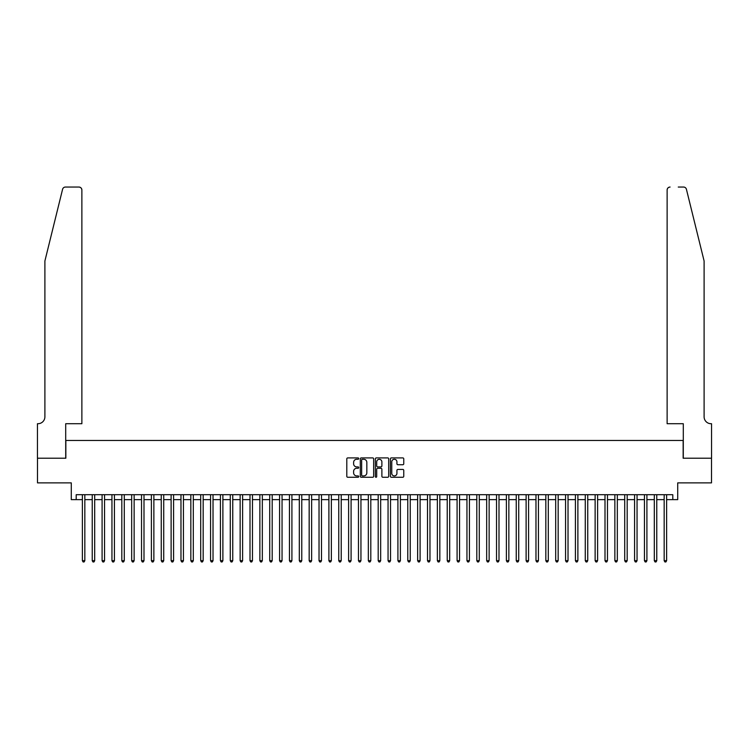 <?xml version="1.0" encoding="UTF-8"?>
<svg xmlns="http://www.w3.org/2000/svg" width="749" height="749" viewBox="0 0 749 749"><rect width="100%" height="100%" fill="white"/><g stroke="black" fill="none" stroke-linecap="round" stroke-linejoin="round"><path stroke-width="1.12" d="M358.724 458.585A0.674 0.674 0 0 0 358.041 457.911L347.761 457.911A0.964 0.964 0 0 0 346.796 458.875L346.796 476.298A0.964 0.964 0 0 0 347.761 477.263L358.041 477.263A0.674 0.674 0 0 0 358.724 476.589A0.674 0.674 0 0 0 358.041 475.915L356.711 475.915A3.099 3.099 0 0 1 353.622 472.816L353.622 471.364A3.099 3.099 0 0 1 356.711 468.265L358.041 468.265A0.674 0.674 0 0 0 358.724 467.591A0.674 0.674 0 0 0 358.041 466.908L356.711 466.908A3.099 3.099 0 0 1 353.622 463.809L353.622 462.358A3.099 3.099 0 0 1 356.711 459.268L358.041 459.268A0.674 0.674 0 0 0 358.724 458.585M402.784 464.736A0.964 0.964 0 0 0 403.758 463.762L403.758 458.875A0.964 0.964 0 0 0 402.784 457.911L391.362 457.911A0.964 0.964 0 0 0 390.398 458.875L390.398 476.298A0.964 0.964 0 0 0 391.362 477.263L402.784 477.263A0.964 0.964 0 0 0 403.758 476.298L403.758 470.391A0.964 0.964 0 0 0 402.784 469.426L397.897 469.426A0.964 0.964 0 0 0 396.933 470.391L396.933 473.321A2.593 2.593 0 0 1 394.339 475.915A2.593 2.593 0 0 1 391.755 473.321L391.755 461.852A2.593 2.593 0 0 1 394.339 459.268A2.593 2.593 0 0 1 396.933 461.852L396.933 463.762A0.964 0.964 0 0 0 397.897 464.736L402.784 464.736M76.201 499.639L76.201 494.705L672.799 494.705L672.799 499.639L677.723 499.639L677.723 482.871L711.503 482.871L711.503 458.219L683.154 458.219L683.154 440.468L65.846 440.468L65.846 458.219L37.497 458.219L37.497 482.871L71.277 482.871L71.277 499.639L82.371 499.639M373.657 458.875A0.964 0.964 0 0 0 372.684 457.911L361.261 457.911A0.964 0.964 0 0 0 360.297 458.875L360.297 476.298A0.964 0.964 0 0 0 361.261 477.263L372.684 477.263A0.964 0.964 0 0 0 373.657 476.298L373.657 458.875M376.316 457.911L387.739 457.911A0.964 0.964 0 0 1 388.703 458.875L388.703 476.298A0.964 0.964 0 0 1 387.739 477.263L382.851 477.263A0.964 0.964 0 0 1 381.878 476.298L381.878 469.23A0.964 0.964 0 0 0 380.913 468.265L377.674 468.265A0.964 0.964 0 0 0 376.7 469.23L376.7 476.589A0.674 0.674 0 0 1 376.026 477.263A0.674 0.674 0 0 1 375.343 476.589L375.343 458.875A0.964 0.964 0 0 1 376.316 457.911M84.834 499.639L92.23 499.639M94.692 499.639L102.089 499.639M104.551 499.639L111.947 499.639M114.419 499.639L121.815 499.639M124.278 499.639L131.674 499.639M134.137 499.639L141.533 499.639M143.995 499.639L151.392 499.639M153.863 499.639L161.26 499.639M163.722 499.639L171.118 499.639M173.581 499.639L180.977 499.639M183.439 499.639L190.836 499.639M193.308 499.639L200.704 499.639M203.166 499.639L210.563 499.639M213.025 499.639L220.421 499.639M222.884 499.639L230.28 499.639M232.752 499.639L240.148 499.639M242.61 499.639L250.007 499.639M252.469 499.639L259.866 499.639M262.328 499.639L269.724 499.639M272.196 499.639L279.583 499.639M282.055 499.639L289.451 499.639M291.913 499.639L299.31 499.639M301.772 499.639L309.168 499.639M311.64 499.639L319.027 499.639M321.499 499.639L328.895 499.639M331.358 499.639L338.754 499.639M341.216 499.639L348.613 499.639M351.084 499.639L358.471 499.639M360.943 499.639L368.339 499.639M370.802 499.639L378.198 499.639M380.661 499.639L388.057 499.639M390.529 499.639L397.916 499.639M400.387 499.639L407.784 499.639M410.246 499.639L417.642 499.639M420.105 499.639L427.501 499.639M429.973 499.639L437.36 499.639M439.832 499.639L447.228 499.639M449.69 499.639L457.087 499.639M459.549 499.639L466.945 499.639M469.417 499.639L476.804 499.639M479.276 499.639L486.672 499.639M489.134 499.639L496.531 499.639M498.993 499.639L506.39 499.639M508.852 499.639L516.248 499.639M518.72 499.639L526.116 499.639M528.579 499.639L535.975 499.639M538.437 499.639L545.834 499.639M548.296 499.639L555.692 499.639M558.164 499.639L565.561 499.639M568.023 499.639L575.419 499.639M577.882 499.639L585.278 499.639M587.74 499.639L595.137 499.639M597.608 499.639L605.005 499.639M607.467 499.639L614.863 499.639M617.326 499.639L624.722 499.639M627.185 499.639L634.581 499.639M637.053 499.639L644.449 499.639M646.911 499.639L654.308 499.639M656.77 499.639L664.166 499.639M666.629 499.639L672.799 499.639M362.329 459.268A0.674 0.674 0 0 0 361.655 459.942L361.655 475.231A0.674 0.674 0 0 0 362.329 475.915L363.733 475.915A3.099 3.099 0 0 0 366.832 472.816L366.832 462.358A3.099 3.099 0 0 0 363.733 459.268L362.329 459.268M381.878 461.899A2.593 2.593 0 0 0 379.294 459.315A2.593 2.593 0 0 0 376.7 461.899L376.7 465.944A0.964 0.964 0 0 0 377.674 466.908L380.913 466.908A0.964 0.964 0 0 0 381.878 465.944L381.878 461.899M84.834 494.705L84.834 560.673L82.371 560.673L82.371 494.705M84.834 560.673L84.094 561.956L83.111 561.956L82.371 560.673M62.579 189.291C63.337 187.671 63.337 187.671 62.579 189.291L44.893 260.998L44.893 416.8A6.9 6.9 0 0 1 37.993 423.709L37.45 423.709L37.45 458.219L65.706 458.219L65.706 423.709L81.875 423.709L81.875 190.003A2.959 2.959 0 0 0 78.917 187.044L65.453 187.044A2.959 2.959 0 0 0 62.579 189.291M70.734 187.044L78.917 187.044C80.695 187.231 81.688 188.214 81.875 190.003L81.875 423.709M44.893 416.8A6.9 6.9 0 0 1 37.993 423.709M698.686 239.015L686.421 189.291L704.107 260.998L704.107 416.8A6.9 6.9 0 0 0 711.007 423.709L711.55 423.709L711.55 458.219L683.294 458.219L683.294 423.709L667.125 423.709L667.125 190.003L667.125 423.709M678.266 187.044L683.547 187.044A2.959 2.959 0 0 1 686.421 189.291M670.083 187.044A2.959 2.959 0 0 0 667.125 190.003C667.312 188.214 668.305 187.231 670.083 187.044M704.107 416.8A6.9 6.9 0 0 0 711.007 423.709M94.692 494.705L94.692 560.673L92.23 560.673L92.23 494.705M94.692 560.673L93.953 561.956L92.97 561.956L92.23 560.673M104.551 494.705L104.551 560.673L102.089 560.673L102.089 494.705M104.551 560.673L103.811 561.956L102.828 561.956L102.089 560.673M114.419 494.705L114.419 560.673L111.947 560.673L111.947 494.705M114.419 560.673L113.679 561.956L112.687 561.956L111.947 560.673M124.278 494.705L124.278 560.673L121.815 560.673L121.815 494.705M124.278 560.673L123.538 561.956L122.555 561.956L121.815 560.673M134.137 494.705L134.137 560.673L131.674 560.673L131.674 494.705M134.137 560.673L133.397 561.956L132.414 561.956L131.674 560.673M143.995 494.705L143.995 560.673L141.533 560.673L141.533 494.705M143.995 560.673L143.256 561.956L142.273 561.956L141.533 560.673M153.863 494.705L153.863 560.673L151.392 560.673L151.392 494.705M153.863 560.673L153.124 561.956L152.131 561.956L151.392 560.673M163.722 494.705L163.722 560.673L161.26 560.673L161.26 494.705M163.722 560.673L162.982 561.956L161.999 561.956L161.26 560.673M173.581 494.705L173.581 560.673L171.118 560.673L171.118 494.705M173.581 560.673L172.841 561.956L171.858 561.956L171.118 560.673M183.439 494.705L183.439 560.673L180.977 560.673L180.977 494.705M183.439 560.673L182.7 561.956L181.717 561.956L180.977 560.673M193.308 494.705L193.308 560.673L190.836 560.673L190.836 494.705M193.308 560.673L192.568 561.956L191.575 561.956L190.836 560.673M203.166 494.705L203.166 560.673L200.704 560.673L200.704 494.705M203.166 560.673L202.427 561.956L201.444 561.956L200.704 560.673M213.025 494.705L213.025 560.673L210.563 560.673L210.563 494.705M213.025 560.673L212.285 561.956L211.302 561.956L210.563 560.673M222.884 494.705L222.884 560.673L220.421 560.673L220.421 494.705M222.884 560.673L222.144 561.956L221.161 561.956L220.421 560.673M232.752 494.705L232.752 560.673L230.28 560.673L230.28 494.705M232.752 560.673L232.012 561.956L231.02 561.956L230.28 560.673M242.61 494.705L242.61 560.673L240.148 560.673L240.148 494.705M242.61 560.673L241.871 561.956L240.878 561.956L240.148 560.673M252.469 494.705L252.469 560.673L250.007 560.673L250.007 494.705M252.469 560.673L251.73 561.956L250.746 561.956L250.007 560.673M262.328 494.705L262.328 560.673L259.866 560.673L259.866 494.705M262.328 560.673L261.588 561.956L260.605 561.956L259.866 560.673M272.196 494.705L272.196 560.673L269.724 560.673L269.724 494.705M272.196 560.673L271.456 561.956L270.464 561.956L269.724 560.673M282.055 494.705L282.055 560.673L279.583 560.673L279.583 494.705M282.055 560.673L281.315 561.956L280.323 561.956L279.583 560.673M291.913 494.705L291.913 560.673L289.451 560.673L289.451 494.705M291.913 560.673L291.174 561.956L290.191 561.956L289.451 560.673M301.772 494.705L301.772 560.673L299.31 560.673L299.31 494.705M301.772 560.673L301.032 561.956L300.049 561.956L299.31 560.673M311.64 494.705L311.64 560.673L309.168 560.673L309.168 494.705M311.64 560.673L310.901 561.956L309.908 561.956L309.168 560.673M321.499 494.705L321.499 560.673L319.027 560.673L319.027 494.705M321.499 560.673L320.759 561.956L319.767 561.956L319.027 560.673M331.358 494.705L331.358 560.673L328.895 560.673L328.895 494.705M331.358 560.673L330.618 561.956L329.635 561.956L328.895 560.673M341.216 494.705L341.216 560.673L338.754 560.673L338.754 494.705M341.216 560.673L340.477 561.956L339.494 561.956L338.754 560.673M351.084 494.705L351.084 560.673L348.613 560.673L348.613 494.705M351.084 560.673L350.345 561.956L349.352 561.956L348.613 560.673M360.943 494.705L360.943 560.673L358.471 560.673L358.471 494.705M360.943 560.673L360.203 561.956L359.211 561.956L358.471 560.673M370.802 494.705L370.802 560.673L368.339 560.673L368.339 494.705M370.802 560.673L370.062 561.956L369.079 561.956L368.339 560.673M380.661 494.705L380.661 560.673L378.198 560.673L378.198 494.705M380.661 560.673L379.921 561.956L378.938 561.956L378.198 560.673M390.529 494.705L390.529 560.673L388.057 560.673L388.057 494.705M390.529 560.673L389.789 561.956L388.797 561.956L388.057 560.673M400.387 494.705L400.387 560.673L397.916 560.673L397.916 494.705M400.387 560.673L399.648 561.956L398.655 561.956L397.916 560.673M410.246 494.705L410.246 560.673L407.784 560.673L407.784 494.705M410.246 560.673L409.506 561.956L408.523 561.956L407.784 560.673M420.105 494.705L420.105 560.673L417.642 560.673L417.642 494.705M420.105 560.673L419.365 561.956L418.382 561.956L417.642 560.673M429.973 494.705L429.973 560.673L427.501 560.673L427.501 494.705M429.973 560.673L429.233 561.956L428.241 561.956L427.501 560.673M439.832 494.705L439.832 560.673L437.36 560.673L437.36 494.705M439.832 560.673L439.092 561.956L438.099 561.956L437.36 560.673M449.69 494.705L449.69 560.673L447.228 560.673L447.228 494.705M449.69 560.673L448.951 561.956L447.968 561.956L447.228 560.673M459.549 494.705L459.549 560.673L457.087 560.673L457.087 494.705M459.549 560.673L458.809 561.956L457.826 561.956L457.087 560.673M469.417 494.705L469.417 560.673L466.945 560.673L466.945 494.705M469.417 560.673L468.677 561.956L467.685 561.956L466.945 560.673M479.276 494.705L479.276 560.673L476.804 560.673L476.804 494.705M479.276 560.673L478.536 561.956L477.544 561.956L476.804 560.673M489.134 494.705L489.134 560.673L486.672 560.673L486.672 494.705M489.134 560.673L488.395 561.956L487.412 561.956L486.672 560.673M498.993 494.705L498.993 560.673L496.531 560.673L496.531 494.705M498.993 560.673L498.254 561.956L497.27 561.956L496.531 560.673M508.852 494.705L508.852 560.673L506.39 560.673L506.39 494.705M508.852 560.673L508.122 561.956L507.129 561.956L506.39 560.673M518.72 494.705L518.72 560.673L516.248 560.673L516.248 494.705M518.72 560.673L517.98 561.956L516.988 561.956L516.248 560.673M528.579 494.705L528.579 560.673L526.116 560.673L526.116 494.705M528.579 560.673L527.839 561.956L526.856 561.956L526.116 560.673M538.437 494.705L538.437 560.673L535.975 560.673L535.975 494.705M538.437 560.673L537.698 561.956L536.715 561.956L535.975 560.673M548.296 494.705L548.296 560.673L545.834 560.673L545.834 494.705M548.296 560.673L547.556 561.956L546.573 561.956L545.834 560.673M558.164 494.705L558.164 560.673L555.692 560.673L555.692 494.705M558.164 560.673L557.425 561.956L556.432 561.956L555.692 560.673M568.023 494.705L568.023 560.673L565.561 560.673L565.561 494.705M568.023 560.673L567.283 561.956L566.3 561.956L565.561 560.673M577.882 494.705L577.882 560.673L575.419 560.673L575.419 494.705M577.882 560.673L577.142 561.956L576.159 561.956L575.419 560.673M587.74 494.705L587.74 560.673L585.278 560.673L585.278 494.705M587.74 560.673L587.001 561.956L586.018 561.956L585.278 560.673M597.608 494.705L597.608 560.673L595.137 560.673L595.137 494.705M597.608 560.673L596.869 561.956L595.876 561.956L595.137 560.673M607.467 494.705L607.467 560.673L605.005 560.673L605.005 494.705M607.467 560.673L606.727 561.956L605.744 561.956L605.005 560.673M617.326 494.705L617.326 560.673L614.863 560.673L614.863 494.705M617.326 560.673L616.586 561.956L615.603 561.956L614.863 560.673M627.185 494.705L627.185 560.673L624.722 560.673L624.722 494.705M627.185 560.673L626.445 561.956L625.462 561.956L624.722 560.673M637.053 494.705L637.053 560.673L634.581 560.673L634.581 494.705M637.053 560.673L636.313 561.956L635.321 561.956L634.581 560.673M646.911 494.705L646.911 560.673L644.449 560.673L644.449 494.705M646.911 560.673L646.172 561.956L645.189 561.956L644.449 560.673M656.77 494.705L656.77 560.673L654.308 560.673L654.308 494.705M656.77 560.673L656.03 561.956L655.047 561.956L654.308 560.673M666.629 494.705L666.629 560.673L664.166 560.673L664.166 494.705M666.629 560.673L665.889 561.956L664.906 561.956L664.166 560.673"/></g></svg>

